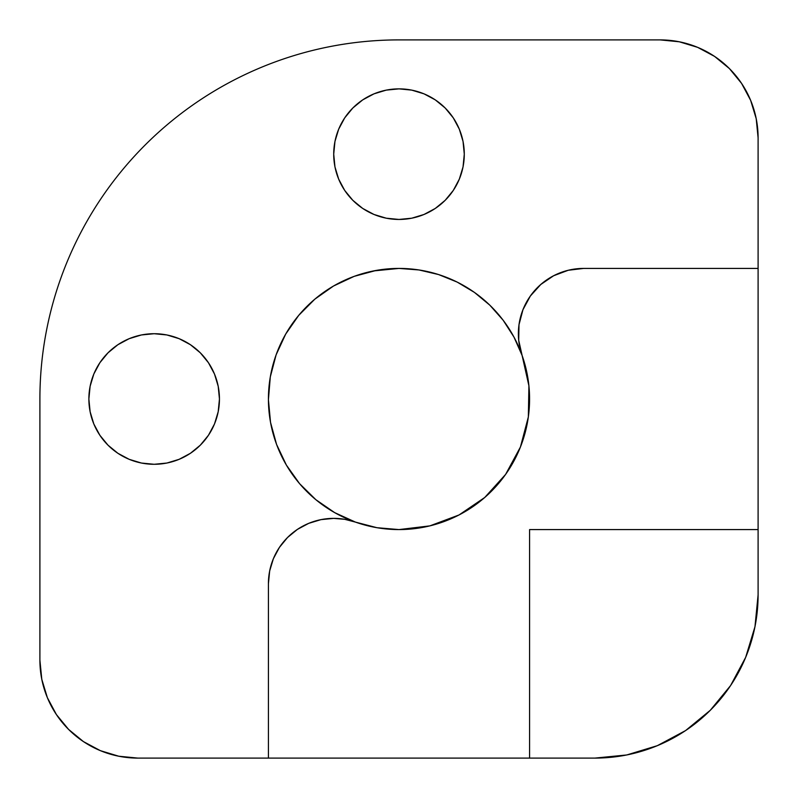 <?xml version="1.0" encoding="UTF-8"?>
<svg xmlns="http://www.w3.org/2000/svg" width="798" height="798" viewBox="0 0 798 798"><rect width="100%" height="100%" fill="white"/><g stroke="black" fill="none" stroke-linecap="round" stroke-linejoin="round"><path stroke-width="1.2" d="M83.421 741.591L100.358 750.649L118.732 756.215L137.835 758.1L268.417 758.1L268.417 583.667A65.286 65.286 0 0 1 355.469 522.111A130.583 130.583 0 0 1 399 268.417L419.01 269.963L438.551 274.552L457.164 282.083L474.391 292.377L489.842 305.195L503.149 320.227L513.992 337.115L522.111 355.469A130.583 130.583 0 0 1 355.469 522.111L334.691 512.645L315.878 499.708L299.599 483.688L286.372 465.074L276.577 444.436L270.532 422.421L268.417 399.678L270.303 376.915L276.118 354.831L285.684 334.103L298.731 315.35L314.831 299.16L333.514 286.023L354.192 276.347L376.247 270.412L399 268.417A130.583 130.583 0 0 1 522.111 355.469A65.286 65.286 0 0 1 583.667 268.417L758.1 268.417L758.1 137.835L756.215 118.732L750.649 100.358L741.591 83.421L729.412 68.588L714.579 56.409L697.642 47.351L679.268 41.785L660.165 39.9L399 39.9C375.419 39.9 352.068 42.204 328.946 46.803C305.814 51.401 283.36 58.214 261.574 67.232C239.799 76.259 219.101 87.321 199.49 100.418C179.889 113.516 161.755 128.408 145.076 145.076C128.408 161.755 113.516 179.889 100.418 199.49C87.321 219.101 76.259 239.799 67.232 261.574C58.214 283.36 51.401 305.814 46.803 328.946C42.204 352.068 39.9 375.419 39.9 399L39.9 660.165L41.785 679.268L47.351 697.642L56.409 714.579L68.588 729.412L83.421 741.591L100.358 750.649L118.732 756.215L137.835 758.1L594.869 758.1L626.719 754.968L657.333 745.671L685.562 730.589L710.29 710.29L730.589 685.562L745.671 657.333L754.968 626.719L758.1 594.869L758.1 137.835L756.215 118.732L750.649 100.358L741.591 83.421M386.262 90.124L399 88.867A65.286 65.286 0 0 1 464.286 154.164A65.286 65.286 0 0 1 399 219.45A65.286 65.286 0 0 1 333.714 154.164A65.286 65.286 0 0 1 399 88.867L411.738 90.124L423.987 93.835L435.269 99.87L445.164 107.989L453.284 117.885L459.319 129.176L463.04 141.426L464.286 154.164L463.04 166.902L459.319 179.141L453.284 190.433L445.164 200.328L435.269 208.448L423.987 214.482L411.738 218.193L399 219.45L386.262 218.193L374.013 214.482L362.731 208.448L352.836 200.328L344.716 190.433L338.681 179.141L334.961 166.902L333.714 154.164L334.961 141.426L338.681 129.176L344.716 117.885L352.836 107.989L362.731 99.87L374.013 93.835L386.262 90.124L399 88.867L411.738 90.124M154.164 464.286A65.286 65.286 0 0 1 88.867 399A65.286 65.286 0 0 1 154.164 333.714L166.902 334.961L179.141 338.681L190.433 344.716L200.328 352.836L208.448 362.731L214.482 374.013L218.193 386.262L219.45 399L218.193 411.738L214.482 423.987L208.448 435.269L200.328 445.164L190.433 453.284L179.141 459.319L166.902 463.04L154.164 464.286L141.426 463.04L129.176 459.319L117.885 453.284L107.989 445.164L99.87 435.269L93.835 423.987L90.124 411.738L88.867 399L90.124 386.262L93.835 374.013L99.87 362.731L107.989 352.836L117.885 344.716L129.176 338.681L141.426 334.961L154.164 333.714A65.286 65.286 0 0 1 219.45 399A65.286 65.286 0 0 1 154.164 464.286M758.1 137.835A97.935 97.935 0 0 0 660.165 39.9L399 39.9A359.1 359.1 0 0 0 39.9 399L39.9 660.165L41.785 679.268L47.351 697.642L56.409 714.579M635.368 752.993L657.213 745.721M745.671 657.333L752.993 635.368M714.579 56.409L697.642 47.351L679.268 41.785M328.946 46.803C305.814 51.401 283.36 58.214 261.574 67.232M67.232 261.574C58.214 283.36 51.401 305.814 46.803 328.946M190.433 344.716L200.328 352.836L208.448 362.731L214.482 374.013M214.482 423.987L208.448 435.269L200.328 445.164L190.433 453.284M117.885 453.284L107.989 445.164M99.87 435.269L93.835 423.987M90.124 411.738L88.867 399L90.124 386.262M107.989 352.836L117.885 344.716M422.182 270.492L424.396 270.911M424.476 270.931L429.214 271.958M445.025 276.796L452.276 279.779M467.678 287.938L472.775 291.25M490.69 306.023L491.269 306.602M491.398 306.731L494.042 309.444M505.802 323.878L510.052 330.292M517.762 344.716L520.705 351.679M524.186 361.833L528.296 380.726M529.353 391.21L529.084 410.362M527.847 420.217L527.089 424.396M527.069 424.476L522.201 442.272M520.077 447.897L506.501 473.134M501.942 479.339L491.398 491.269M491.269 491.398L487.628 494.9M479.857 501.533L464.137 512.176M454.84 517.044L436.366 524.126M427.519 526.431L399 529.583L429.893 525.872L459.03 514.969L484.755 497.473L505.623 474.391L520.426 447.03L528.346 416.945L528.914 385.833L518.71 340.297L518.999 324.736L522.959 309.694L530.361 296.018L540.795 284.477L553.652 275.729L568.226 270.273L583.667 268.417L758.1 268.417L758.1 529.583L529.583 529.583L758.1 529.583L758.1 594.869A163.231 163.231 0 0 1 594.869 758.1L529.583 758.1L529.583 529.583L529.583 758.1L268.417 758.1L268.417 583.667L269.674 570.929L273.385 558.69L279.42 547.398L287.539 537.503L297.435 529.383L308.726 523.348L320.976 519.638L333.714 518.381L344.746 519.318L376.915 527.697L399 529.583M375.08 527.368L373.604 527.089M373.524 527.069L367.429 525.712M351.978 520.825L342.95 516.944M330.133 509.942L321.724 504.266M310.631 495.139L306.731 491.398M306.602 491.269L303.41 487.967M294.133 476.815L288.517 468.606M281.215 455.369L277.514 446.88M272.298 430.581L270.741 423.509M268.417 399.319L268.467 395.349M270.622 375.11L270.911 373.604M270.931 373.524L272.457 366.771M277.285 351.699L281.125 342.811M288.208 329.893L293.873 321.534M303.041 310.442L306.602 306.731M306.731 306.602L310.242 303.22M321.355 294.013L329.644 288.357M342.701 281.175L351.409 277.395M366.99 272.397L373.524 270.931L399 268.417M445.164 107.989L453.284 117.885M453.284 190.433L445.164 200.328L435.269 208.448L423.987 214.482M374.013 214.482L362.731 208.448L352.836 200.328L344.716 190.433M344.716 117.885L352.836 107.989M362.731 99.87L374.013 93.835M137.835 758.1A97.935 97.935 0 0 1 39.9 660.165"/></g></svg>
